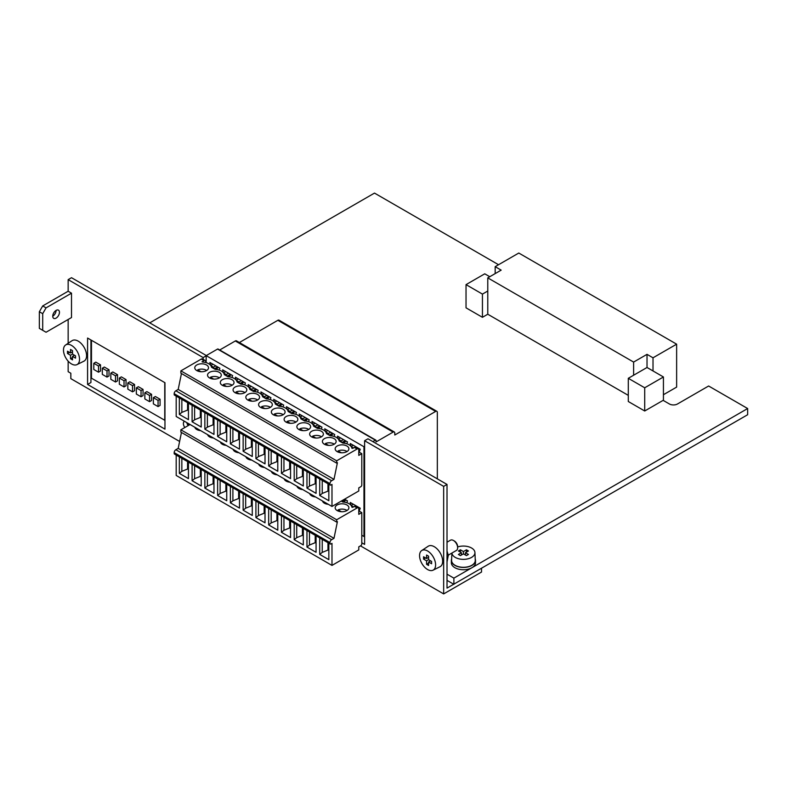 <?xml version="1.0" encoding="UTF-8"?>
<svg xmlns="http://www.w3.org/2000/svg" width="787" height="787" viewBox="0 0 787 787"><rect width="100%" height="100%" fill="white"/><g stroke="black" fill="none" stroke-linecap="round" stroke-linejoin="round"><path stroke-width="1.18" d="M76.969 364.617L83.904 361.184A11.844 6.837 -120 0 0 84.13 347.392A11.844 6.837 -120 0 0 72.07 340.682L65.626 344.981A11.343 6.552 -120 0 0 64.15 354.13A11.343 6.552 -120 0 0 71.509 363.938A11.343 6.552 -120 0 0 76.969 364.617A11.343 6.552 -120 0 0 77.185 351.395A11.343 6.552 -120 0 0 65.626 344.981M433.047 570.191L439.982 566.758A11.844 6.837 -120 0 0 440.208 552.966A11.844 6.837 -120 0 0 428.148 546.267L421.704 550.556A11.343 6.552 -120 0 0 420.228 559.714A11.343 6.552 -120 0 0 427.587 569.522A11.343 6.552 -120 0 0 433.047 570.191A11.343 6.552 -120 0 0 433.253 556.98A11.343 6.552 -120 0 0 421.704 550.556M87.583 384.459L164.965 429.131L164.965 382.718L87.583 338.046L87.583 384.459L90.938 382.521L90.938 339.974M189.49 424.832A4.742 2.735 -120 0 0 188.988 423.898M184.483 421.291A4.742 2.735 -120 0 0 184.365 421.36A4.742 2.735 -120 0 0 184.827 427.528M203.154 359.325L203.154 357.573L68.154 279.641L68.154 291.239L71.509 293.177L46.049 307.874L42.705 305.936L39.35 311.741L39.35 328.376L46.049 332.242L71.509 317.545L71.509 293.177M68.154 319.473L68.154 343.289M68.154 361.164L68.154 371.69L70.84 373.245L70.84 378.655L179.613 441.458M360.456 545.863L443.661 593.91L443.661 486.376L364.607 440.74L364.607 544.397L361.794 542.774M475.21 558.908A12.08 6.975 180 0 1 475.505 560.452L475.505 562.764A12.08 6.975 180 0 1 471.964 567.702A12.08 6.975 180 0 1 458.801 569.208A12.08 6.975 180 0 1 451.345 562.764L451.345 560.452A12.08 6.975 180 0 1 451.649 558.908M498.555 264.727L374.494 193.09L149.727 322.867M91.469 356.501L90.938 356.806M90.938 368.601L91.469 368.906M187.404 424.301L188.919 425.167M447.016 574.176L453.883 578.14L747.65 408.532L708.625 386.004L677.469 403.987A5.686 3.286 0 0 1 669.432 403.987L663.126 400.357L644.71 410.991L628.292 401.508L628.292 378.301L644.71 387.784L663.431 376.973L663.431 400.524M628.292 395.359L487.773 314.229L482.441 317.309L466.032 307.835L466.032 284.628L482.441 294.102L482.441 317.309M206.332 355.547L71.509 277.703L68.154 279.641M186.853 422.658A4.742 2.735 -120 0 0 188.172 425.6M447.016 580.363L453.715 584.239L447.016 588.105L447.016 484.438L367.962 438.802L364.607 440.74M489.78 276.719L484.753 273.817L466.032 284.628M644.71 387.784L644.71 410.991M482.441 294.102L487.773 291.023L487.773 314.229M487.773 291.023L487.773 277.87L633.614 362.079L633.614 375.232L628.292 378.301M663.431 376.973L647.022 367.49L633.614 375.232M453.715 584.239L747.65 414.729L747.65 408.532M90.938 374.789L91.469 375.094M453.883 584.328L453.883 578.14M653.013 370.952L653.013 357.8L676.633 344.175L518.79 253.04L495.171 266.675L495.171 273.601M676.633 344.175L676.633 387.106L663.431 394.72M653.013 357.8L647.022 354.347L633.614 362.079M487.773 277.87L501.171 270.138L495.171 266.675M647.022 367.49L647.022 354.347M443.661 593.91L481.516 572.051L481.516 568.381M443.661 486.376L447.016 484.438M203.154 357.573L206.164 355.832M68.154 291.239L42.705 305.936M52.749 316.187A4.742 2.735 120 0 0 53.732 318.361A4.742 2.735 120 0 0 58.464 315.626A4.742 2.735 120 0 0 58.464 310.157A4.742 2.735 120 0 0 54.815 311.426A4.742 2.735 120 0 0 52.749 316.187A4.742 2.735 120 0 0 56.103 310.383M437.336 478.85L437.336 412.388A2.371 1.367 120 0 0 436.844 411.306A2.371 1.367 120 0 0 435.654 411.424L394.789 435.014L394.789 433.057A2.371 1.367 120 0 0 394.297 431.974A2.371 1.367 120 0 0 393.116 432.093L376.029 441.95L376.029 440.563A0.944 0.551 120 0 0 375.36 440.179L372.851 441.625M436.844 411.306L279.031 320.191A2.371 1.367 120 0 0 277.85 320.309L239.376 342.532M394.297 431.974L236.494 340.869A2.371 1.367 120 0 0 235.313 340.978L219.711 349.989M375.832 440.13L218.029 349.015A0.944 0.551 120 0 0 217.556 349.064L206.164 355.645L363.968 446.75L363.968 536.488L364.607 536.114M364.607 446.386L363.968 446.75M358.783 451.059L359.462 451.463L360.249 449.279L350.274 443.524L350.982 446.318M351.317 446.75L353.491 448.01M346.811 443.779L347.49 441.91L337.505 436.155L338.223 438.949M343.84 443.17L343.84 442.442L345.611 443.465M338.548 439.382L341.165 440.887L341.165 441.743M334.052 436.411L334.731 434.542L324.746 428.787L325.464 431.581M331.081 435.801L331.081 435.073L332.852 436.096M325.788 432.014L328.395 433.519L328.395 434.375M321.293 429.043L321.962 427.174L311.986 421.419L312.695 424.213M318.312 428.433L318.312 427.705L320.093 428.728M313.029 424.646L315.636 426.151L315.636 427.007M308.524 421.675L309.202 419.805L299.217 414.051L299.936 416.844M305.553 421.065L305.553 420.337L307.323 421.36M300.26 417.277L302.877 418.782L302.877 419.638M295.764 414.306L296.443 412.437L286.458 406.682L287.176 409.476M292.794 413.696L292.794 412.968L294.564 413.992M287.501 409.909L290.108 411.414L290.108 412.27M283.005 406.938L283.684 405.069L273.699 399.314L274.407 402.108M280.024 406.328L280.024 405.6L281.805 406.623M274.742 402.541L277.349 404.046L277.349 404.902M270.236 399.57L270.915 397.701L260.93 391.946L261.648 394.74M267.265 398.96L267.265 398.232L269.036 399.255M261.973 395.172L264.589 396.678L264.589 397.533M257.477 392.201L258.156 390.332L248.171 384.577L248.889 387.371M254.506 391.592L254.506 390.864L256.277 391.887M249.213 387.804L251.82 389.309L251.82 390.165M244.718 384.833L245.396 382.964L235.411 377.209L236.12 380.003M241.737 384.223L241.737 383.495L243.517 384.518M236.454 380.436L239.061 381.941L239.061 382.797M231.949 377.465L232.627 375.596L222.642 369.841L223.36 372.635M228.978 376.855L228.978 376.127L230.748 377.15M223.685 373.068L226.302 374.573L226.302 375.429M219.189 370.097L219.868 368.227L209.883 362.473L210.601 365.266M216.218 369.487L216.218 368.759L217.989 369.782M210.926 365.699L213.533 367.204L213.533 368.06M346.811 502.736L347.49 500.866L344.578 499.184M343.84 502.116L343.84 501.388L345.611 502.411M358.783 510.006L359.462 510.409L360.249 508.235L350.274 502.47L350.982 505.264M351.317 505.697L353.491 506.956M206.164 355.645L206.164 362.65M361.794 535.229L363.968 536.488M153.367 397.681L155.373 396.52L160.066 399.225L160.066 405.423L158.059 406.584L158.059 400.386L153.367 397.681L153.367 403.869L158.059 406.584M144.857 392.772L146.874 391.611L151.557 394.317L151.557 400.504L149.55 401.665L149.55 395.477L144.857 392.772L144.857 398.96L149.55 401.665M136.348 387.863L138.364 386.702L143.047 389.408L143.047 395.595L141.04 396.756L141.04 390.568L136.348 387.863L136.348 394.051L141.04 396.756M127.838 382.944L129.855 381.784L134.547 384.489L134.547 390.686L132.531 391.837L132.531 385.65L127.838 382.944L127.838 389.132L132.531 391.837M119.339 378.035L121.346 376.875L126.038 379.58L126.038 385.768L124.021 386.929L124.021 380.741L119.339 378.035L119.339 384.223L124.021 386.929M110.829 373.127L112.836 371.966L117.529 374.671L117.529 380.859L115.512 382.02L115.512 375.832L110.829 373.127L110.829 379.314L115.512 382.02M102.32 368.208L104.327 367.047L109.019 369.752L109.019 375.95L107.012 377.101L107.012 370.913L102.32 368.208L102.32 374.396L107.012 377.101M93.81 363.299L95.817 362.138L100.51 364.843L100.51 371.031L98.503 372.192L98.503 366.004L93.81 363.299L93.81 369.487L98.503 372.192M91.469 340.279L91.469 378.193L164.965 420.386M164.758 382.6L164.758 420.504M353.333 504.241L351.169 505.49M356.196 505.893L355.557 506.267M357.996 506.926L357.347 507.3M358.882 507.438L358.233 507.812M345.237 499.558L342.217 501.299M346.123 500.07L343.84 501.388M212.952 364.233L210.778 365.493M215.815 365.896L213.533 367.204M217.605 366.929L214.595 368.67M218.491 367.44L216.218 368.759M225.712 371.602L223.538 372.861M228.574 373.264L226.302 374.573M230.375 374.297L227.354 376.038M231.26 374.809L228.978 376.127M238.471 378.97L236.307 380.229M241.343 380.633L239.061 381.941M243.134 381.665L240.124 383.407M244.019 382.177L241.737 383.495M251.24 386.338L249.066 387.598M254.103 388.001L251.82 389.309M255.893 389.034L252.883 390.775M256.778 389.545L254.506 390.864M263.999 393.707L261.825 394.966M266.862 395.369L264.589 396.678M268.662 396.402L265.642 398.143M269.548 396.914L267.265 398.232M276.758 401.085L274.594 402.334M279.631 402.737L277.349 404.046M281.421 403.77L278.411 405.512M282.307 404.282L280.024 405.6M289.527 408.453L287.353 409.702M292.39 410.106L290.108 411.414M294.181 411.139L291.17 412.88M295.066 411.65L292.794 412.968M302.287 415.821L300.113 417.071M305.149 417.474L302.877 418.782M306.95 418.507L303.93 420.248M307.835 419.018L305.553 420.337M315.046 423.19L312.882 424.439M317.909 424.842L315.636 426.151M319.709 425.875L316.699 427.616M320.594 426.387L318.312 427.705M327.815 430.558L325.641 431.807M330.678 432.211L328.395 433.519M332.468 433.243L329.458 434.985M333.354 433.755L331.081 435.073M340.574 437.926L338.4 439.176M343.437 439.579L341.165 440.887M345.237 440.612L342.217 442.353M346.123 441.123L343.84 442.442M353.333 445.294L351.169 446.544M356.196 446.947L355.557 447.321M357.996 447.98L357.347 448.354M358.882 448.492L358.233 448.865M448.265 555.15L456.421 550.447A5.922 3.423 -120 0 0 457.64 547.732A5.922 3.423 -120 0 0 453.46 540.482A5.922 3.423 -120 0 0 450.498 540.187L447.016 542.204M457.64 547.732L457.64 546.67A4.614 2.666 -120 0 0 454.384 541.013L453.46 540.482M428.59 559.675L431.601 561.416L431.601 563.738L428.59 561.997L428.59 565.479L426.574 564.318L426.574 560.836L423.563 559.095L423.563 556.773L426.574 558.514L426.574 555.032L428.59 556.193L428.59 559.675L426.574 560.836M72.512 354.091L75.522 355.832L75.522 358.154L72.512 356.413L72.512 359.895L70.505 358.734L70.505 355.252L67.485 353.511L67.485 351.199L70.505 352.93L70.505 349.458L72.512 350.618L72.512 354.091L70.505 355.252M428.59 557.353L426.574 558.514M425.57 557.934L423.563 559.095M427.921 557.737L428.59 558.131M428.59 563.158L426.574 564.318M429.928 560.452L429.928 561.22M430.597 560.836L428.59 561.997M72.512 351.779L70.505 352.93M69.502 352.36L67.485 353.511M71.843 352.163L72.512 352.546M72.512 357.573L70.505 358.734M73.85 354.868L73.85 355.645M74.519 355.252L72.512 356.413M457.64 546.965A11.51 6.65 180 0 1 471.57 548.008A11.51 6.65 180 0 1 474.935 552.553A11.51 6.65 180 0 1 463.848 559.35A11.51 6.65 180 0 1 451.925 553.035M463.425 551.549L460.415 549.808L458.398 550.969L461.418 552.71L458.398 554.451L460.415 555.612L463.425 553.871L466.445 555.612L468.452 554.451L465.432 552.71L468.452 550.969L466.445 549.808L463.425 551.549L463.425 553.871M474.935 552.553L475.269 560.275A11.844 6.837 180 0 1 463.425 567.289A11.844 6.837 180 0 1 451.59 560.275L451.895 553.054M475.505 560.452A12.08 6.975 180 0 1 463.425 567.427A12.08 6.975 180 0 1 451.345 560.452M466.445 552.13L466.445 549.808M465.432 554.255L464.763 554.648M460.415 552.13L460.415 549.808M462.087 554.648L461.418 554.255M461.418 555.032L461.418 552.71M465.432 555.032L465.432 552.71M100.51 364.843L98.503 366.004M109.019 369.752L107.012 370.913M117.529 374.671L115.512 375.832M126.038 379.58L124.021 380.741M134.547 384.489L132.531 385.65M143.047 389.408L141.04 390.568M151.557 394.317L149.55 395.477M160.066 399.225L158.059 400.386M46.049 307.874L42.705 313.679L39.35 311.741M42.705 313.679L42.705 330.304M347.028 451.541A6.394 3.689 180 0 0 338.135 450.921L338.135 452.082M338.135 450.921L341.332 452.761M334.268 444.173A6.394 3.689 180 0 0 325.375 443.553L325.375 444.714M325.375 443.553L328.563 445.393M321.499 436.805A6.394 3.689 180 0 0 312.606 436.185L312.606 437.346M312.606 436.185L315.803 438.025M308.74 429.436A6.394 3.689 180 0 0 299.847 428.817L299.847 429.977M299.847 428.817L303.044 430.656M295.981 422.068A6.394 3.689 180 0 0 287.088 421.448L287.088 422.609M287.088 421.448L290.275 423.288M283.212 414.7A6.394 3.689 180 0 0 274.319 414.08L274.319 415.241M274.319 414.08L277.516 415.92M270.453 407.332A6.394 3.689 180 0 0 261.559 406.712L261.559 407.873M261.559 406.712L264.757 408.551M257.693 399.963A6.394 3.689 180 0 0 248.8 399.343L248.8 400.504M248.8 399.343L251.988 401.183M244.924 392.595A6.394 3.689 180 0 0 236.031 391.975L236.031 393.136M236.031 391.975L239.228 393.815M232.165 385.227A6.394 3.689 180 0 0 223.272 384.607L223.272 385.768M223.272 384.607L226.469 386.447M219.406 377.858A6.394 3.689 180 0 0 210.513 377.239L210.513 378.399M210.513 377.239L213.7 379.078M206.637 370.49A6.394 3.689 180 0 0 197.744 369.87L197.744 371.031M197.744 369.87L200.941 371.71M205.663 362.512L205.663 361.577A2.371 1.367 120 0 0 205.171 360.495A2.371 1.367 120 0 0 203.99 360.613L202.013 361.754L202.525 362.05A9.946 5.745 180 0 1 211.555 367.263L215.284 369.418A9.946 5.745 180 0 1 224.315 374.632L228.043 376.786A9.946 5.745 180 0 1 237.074 382L240.812 384.154A9.946 5.745 180 0 1 249.843 389.368L253.571 391.523A9.946 5.745 180 0 1 262.602 396.737L266.331 398.891A9.946 5.745 180 0 1 275.361 404.105L279.1 406.259A9.946 5.745 180 0 1 288.131 411.473L291.859 413.628A9.946 5.745 180 0 1 300.89 418.841L304.618 420.996A9.946 5.745 180 0 1 313.649 426.21L317.387 428.364A9.946 5.745 180 0 1 326.418 433.578L330.147 435.732A9.946 5.745 180 0 1 339.177 440.946L342.906 443.101A9.946 5.745 180 0 1 351.937 448.315L354.425 447.469A2.371 1.367 -60 0 1 355.606 447.35L358.292 448.895A2.371 1.367 -60 0 1 358.783 449.977L358.783 455.398L361.794 453.656L361.794 484.989A1.417 0.817 -60 0 1 360.79 486.73L358.783 487.881L358.783 490.98L331.986 506.454L331.986 484.408L330.973 484.989A1.417 0.817 -60 0 1 330.265 485.058A1.417 0.817 -60 0 1 329.969 484.408L329.969 483.631A2.371 1.367 -60 0 1 331.652 480.729L333.993 479.372L337.407 462.707L336.669 463.13L336.669 460.808L357.101 449.013A2.371 1.367 -60 0 1 358.292 448.895M336.669 463.13L180.872 373.186L180.872 370.864L201.305 359.069A2.371 1.367 -60 0 1 202.495 358.951L205.171 360.495M322.237 480.414L322.237 493.449L319.719 495.466L328.838 500.719L328.838 484.231M328.838 490.635L328.1 491.058L328.838 491.482M328.1 491.058L322.237 493.449M309.468 473.046L309.468 486.081L306.96 488.097L316.069 493.351L316.069 476.863M316.069 483.267L315.331 483.69L316.069 484.113M315.331 483.69L309.468 486.081M296.709 465.678L296.709 478.712L294.2 480.729L303.31 485.982L303.31 469.495M303.31 475.899L302.572 476.322L303.31 476.745M302.572 476.322L296.709 478.712M283.95 458.309L283.95 471.344L281.431 473.361L290.551 478.614L290.551 462.126M290.551 468.531L289.813 468.954L290.551 469.377M289.813 468.954L283.95 471.344M271.181 450.941L271.181 463.976L268.672 465.993L277.781 471.246L277.781 454.758M277.781 461.162L277.044 461.585L277.781 462.008M277.044 461.585L271.181 463.976M258.421 443.573L258.421 456.608L255.913 458.624L265.022 463.877L265.022 447.39M265.022 453.794L264.284 454.217L265.022 454.64M264.284 454.217L258.421 456.608M245.662 436.205L245.662 449.239L243.144 451.256L252.263 456.509L252.263 440.022M252.263 446.426L251.525 446.849L252.263 447.272M251.525 446.849L245.662 449.239M232.893 428.836L232.893 441.871L230.384 443.888L239.494 449.141L239.494 432.653M239.494 439.057L238.756 439.48L239.494 439.903M238.756 439.48L232.893 441.871M220.134 421.468L220.134 434.503L217.625 436.519L226.735 441.773L226.735 425.285M226.735 431.689L225.997 432.112L226.735 432.535M225.997 432.112L220.134 434.503M207.375 414.1L207.375 427.134L204.856 429.151L213.975 434.404L213.975 417.917M213.975 424.321L213.238 424.744L213.975 425.167M213.238 424.744L207.375 427.134M194.605 406.731L194.605 419.766L192.097 421.783L201.206 427.036L201.206 410.548M201.206 416.953L200.469 417.376L201.206 417.799M200.469 417.376L194.605 419.766M180.872 370.864L336.669 460.808M206.499 370.569A6.867 3.965 180 0 1 199.013 371.434A6.867 3.965 180 0 1 194.773 367.765A6.867 3.965 180 0 1 201.649 363.801A6.867 3.965 180 0 1 208.516 367.765A6.867 3.965 180 0 1 206.499 370.569M219.268 377.937A6.867 3.965 180 0 1 211.782 378.803A6.867 3.965 180 0 1 207.542 375.133A6.867 3.965 180 0 1 214.408 371.169A6.867 3.965 180 0 1 221.275 375.133A6.867 3.965 180 0 1 219.268 377.937M232.027 385.305A6.867 3.965 180 0 1 224.541 386.171A6.867 3.965 180 0 1 220.301 382.502A6.867 3.965 180 0 1 227.168 378.537A6.867 3.965 180 0 1 234.034 382.502A6.867 3.965 180 0 1 232.027 385.305M244.787 392.674A6.867 3.965 180 0 1 237.3 393.539A6.867 3.965 180 0 1 233.06 389.87A6.867 3.965 180 0 1 239.937 385.905A6.867 3.965 180 0 1 246.803 389.87A6.867 3.965 180 0 1 244.787 392.674M257.556 400.042A6.867 3.965 180 0 1 250.069 400.908A6.867 3.965 180 0 1 245.829 397.238A6.867 3.965 180 0 1 252.696 393.274A6.867 3.965 180 0 1 259.562 397.238A6.867 3.965 180 0 1 257.556 400.042M270.315 407.41A6.867 3.965 180 0 1 262.828 408.276A6.867 3.965 180 0 1 258.589 404.607A6.867 3.965 180 0 1 265.455 400.642A6.867 3.965 180 0 1 272.322 404.607A6.867 3.965 180 0 1 270.315 407.41M283.074 414.779A6.867 3.965 180 0 1 275.588 415.644A6.867 3.965 180 0 1 271.348 411.975A6.867 3.965 180 0 1 278.214 408.01A6.867 3.965 180 0 1 285.091 411.975A6.867 3.965 180 0 1 283.074 414.779M295.843 422.147A6.867 3.965 180 0 1 288.357 423.012A6.867 3.965 180 0 1 284.117 419.343A6.867 3.965 180 0 1 290.983 415.379A6.867 3.965 180 0 1 297.85 419.343A6.867 3.965 180 0 1 295.843 422.147M308.602 429.515A6.867 3.965 180 0 1 301.116 430.381A6.867 3.965 180 0 1 296.876 426.711A6.867 3.965 180 0 1 303.743 422.747A6.867 3.965 180 0 1 310.609 426.711A6.867 3.965 180 0 1 308.602 429.515M321.362 436.883A6.867 3.965 180 0 1 313.875 437.749A6.867 3.965 180 0 1 309.635 434.08A6.867 3.965 180 0 1 316.502 430.115A6.867 3.965 180 0 1 323.378 434.08A6.867 3.965 180 0 1 321.362 436.883M334.131 444.252A6.867 3.965 180 0 1 326.644 445.117A6.867 3.965 180 0 1 322.404 441.448A6.867 3.965 180 0 1 329.271 437.483A6.867 3.965 180 0 1 336.138 441.448A6.867 3.965 180 0 1 334.131 444.252M346.89 451.62A6.867 3.965 180 0 1 339.404 452.486A6.867 3.965 180 0 1 335.164 448.816A6.867 3.965 180 0 1 342.03 444.852A6.867 3.965 180 0 1 348.897 448.816A6.867 3.965 180 0 1 346.89 451.62M211.467 366.86L215.972 369.467M224.236 374.228L228.732 376.835M236.995 381.597L241.501 384.204M249.754 388.965L254.26 391.572M262.514 396.333L267.019 398.94M275.283 403.701L279.788 406.308M288.042 411.07L292.548 413.677M300.801 418.438L305.307 421.045M313.57 425.806L318.076 428.413M326.33 433.175L330.835 435.782M339.089 440.543L343.594 443.15M351.858 447.911L352.753 448.433M358.783 451.915L361.794 453.656M176.19 396.097L176.19 416.5L331.986 506.454M319.719 478.968L319.719 495.466M306.96 471.6L306.96 488.097M294.2 464.232L294.2 480.729M281.431 456.863L281.431 473.361M268.672 449.495L268.672 465.993M255.913 442.127L255.913 458.624M243.144 434.758L243.144 451.256M230.384 427.39L230.384 443.888M217.625 420.022L217.625 436.519M204.856 412.654L204.856 429.151M192.097 405.285L192.097 421.783M188.447 403.18L188.447 419.668L179.338 414.415L179.338 397.917M188.447 409.584L187.709 410.007L188.447 410.43M187.709 410.007L181.846 412.398L179.338 414.415M330.265 485.058L174.468 395.104A1.417 0.817 -60 0 1 174.173 394.454L174.173 393.687A2.371 1.367 -60 0 1 175.855 390.785L178.196 389.427L333.993 479.372M178.196 389.427L181.453 373.52M181.846 399.363L181.846 412.398M187.572 402.669L187.572 410.116M200.341 410.037L200.341 417.484M213.1 417.405L213.1 424.852M225.859 424.773L225.859 432.22M238.628 432.142L238.628 439.589M251.387 439.51L251.387 446.957M264.147 446.878L264.147 454.325M276.916 454.247L276.916 461.694M289.675 461.615L289.675 469.062M302.434 468.983L302.434 476.43M315.203 476.351L315.203 483.798M327.963 483.72L327.963 491.167M347.028 510.488A6.394 3.689 180 0 0 338.135 509.868L338.135 511.029M338.135 509.868L341.332 511.707M325.375 502.637L325.375 503.66M312.606 495.269L312.606 496.292M299.847 487.901L299.847 488.924M287.088 480.532L287.088 481.555M274.319 473.164L274.319 474.187M261.559 465.796L261.559 466.819M248.8 458.428L248.8 459.451M236.031 451.059L236.031 452.082M223.272 443.691L223.272 444.714M210.513 436.323L210.513 437.346M197.744 428.954L197.744 429.977M341.263 501.093L342.906 502.047A9.946 5.745 180 0 1 351.937 507.261L354.425 506.415A2.371 1.367 -60 0 1 355.606 506.297L358.292 507.841A2.371 1.367 -60 0 1 358.783 508.923L358.783 514.344L361.794 512.603L361.794 543.935A1.417 0.817 -60 0 1 360.79 545.676L358.783 546.837L358.783 549.926L331.986 565.4L331.986 543.355L330.973 543.935A1.417 0.817 -60 0 1 330.265 544.004A1.417 0.817 -60 0 1 329.969 543.355L329.969 542.577A2.371 1.367 -60 0 1 331.652 539.675L333.993 538.328L337.407 521.653L336.669 522.076L336.669 519.754L357.101 507.959A2.371 1.367 -60 0 1 358.292 507.841M322.237 539.361L322.237 552.395L319.719 554.412L328.838 559.665L328.838 543.178M328.838 549.582L328.1 550.005L328.838 550.428M328.1 550.005L322.237 552.395M309.468 531.992L309.468 545.027L306.96 547.044L316.069 552.297L316.069 535.809M316.069 542.213L315.331 542.637L316.069 543.06M315.331 542.637L309.468 545.027M296.709 524.624L296.709 537.659L294.2 539.675L303.31 544.929L303.31 528.441M303.31 534.845L302.572 535.268L303.31 535.691M302.572 535.268L296.709 537.659M283.95 517.256L283.95 530.29L281.431 532.307L290.551 537.56L290.551 521.073M290.551 527.477L289.813 527.9L290.551 528.323M289.813 527.9L283.95 530.29M271.181 509.887L271.181 522.922L268.672 524.939L277.781 530.192L277.781 513.704M277.781 520.109L277.044 520.532L277.781 520.955M277.044 520.532L271.181 522.922M258.421 502.519L258.421 515.554L255.913 517.571L265.022 522.824L265.022 506.336M265.022 512.74L264.284 513.163L265.022 513.586M264.284 513.163L258.421 515.554M245.662 495.151L245.662 508.186L243.144 510.202L252.263 515.455L252.263 498.968M252.263 505.372L251.525 505.795L252.263 506.218M251.525 505.795L245.662 508.186M232.893 487.783L232.893 500.817L230.384 502.834L239.494 508.087L239.494 491.6M239.494 498.004L238.756 498.427L239.494 498.85M238.756 498.427L232.893 500.817M220.134 480.414L220.134 493.449L217.625 495.466L226.735 500.719L226.735 484.231M226.735 490.635L225.997 491.058L226.735 491.482M225.997 491.058L220.134 493.449M207.375 473.046L207.375 486.081L204.856 488.097L213.975 493.351L213.975 476.863M213.975 483.267L213.238 483.69L213.975 484.113M213.238 483.69L207.375 486.081M194.605 465.678L194.605 478.712L192.097 480.729L201.206 485.982L201.206 469.495M201.206 475.899L200.469 476.322L201.206 476.745M200.469 476.322L194.605 478.712M336.669 522.076L180.872 432.132L180.872 429.81L336.669 519.754M200.675 430.637A6.867 3.965 180 0 1 194.842 427.272M213.434 438.005A6.867 3.965 180 0 1 207.611 434.64M226.194 445.373A6.867 3.965 180 0 1 220.37 442.009M238.963 452.741A6.867 3.965 180 0 1 233.129 449.377M251.722 460.11A6.867 3.965 180 0 1 245.898 456.745M264.481 467.478A6.867 3.965 180 0 1 258.657 464.114M277.25 474.846A6.867 3.965 180 0 1 271.417 471.482M290.01 482.215A6.867 3.965 180 0 1 284.186 478.85M302.769 489.583A6.867 3.965 180 0 1 296.945 486.218M315.538 496.951A6.867 3.965 180 0 1 309.704 493.587M328.297 504.329A6.867 3.965 180 0 1 322.473 500.955M346.89 510.566A6.867 3.965 180 0 1 339.404 511.432A6.867 3.965 180 0 1 335.164 507.763A6.867 3.965 180 0 1 342.03 503.798A6.867 3.965 180 0 1 348.897 507.763A6.867 3.965 180 0 1 346.89 510.566M180.872 429.81L190.051 424.508M341.558 500.916L343.594 502.096M351.858 506.867L352.753 507.379M358.783 510.861L361.794 512.603M176.19 455.043L176.19 475.446L331.986 565.4M319.719 537.914L319.719 554.412M306.96 530.546L306.96 547.044M294.2 523.178L294.2 539.675M281.431 515.81L281.431 532.307M268.672 508.441L268.672 524.939M255.913 501.073L255.913 517.571M243.144 493.705L243.144 510.202M230.384 486.336L230.384 502.834M217.625 478.968L217.625 495.466M204.856 471.6L204.856 488.097M192.097 464.232L192.097 480.729M188.447 462.126L188.447 478.614L179.338 473.361L179.338 456.863M188.447 468.531L187.709 468.954L188.447 469.377M187.709 468.954L181.846 471.344L179.338 473.361M330.265 544.004L174.468 454.05A1.417 0.817 -60 0 1 174.173 453.401L174.173 452.633A2.371 1.367 -60 0 1 175.855 449.731L178.196 448.374L333.993 538.328M178.196 448.374L181.453 432.466M181.846 458.309L181.846 471.344M187.572 461.625L187.572 469.062M200.341 468.993L200.341 476.43M213.1 476.361L213.1 483.798M225.859 483.73L225.859 491.167M238.628 491.098L238.628 498.535M251.387 498.466L251.387 505.903M264.147 505.834L264.147 513.272M276.916 513.203L276.916 520.64M289.675 520.571L289.675 528.008M302.434 527.939L302.434 535.376M315.203 535.308L315.203 542.745M327.963 542.676L327.963 550.113M277.85 320.309L435.654 411.424M235.313 340.978L393.116 432.093M217.556 349.064L375.36 440.179M201.305 359.069L203.99 360.613M354.425 447.469L357.101 449.013M174.173 394.454L329.969 484.408M174.173 393.687L329.969 483.631M175.855 390.785L331.652 480.729M354.425 506.415L357.101 507.959M174.173 453.401L329.969 543.355M174.173 452.633L329.969 542.577M175.855 449.731L331.652 539.675M447.016 551.057L448.295 555.307L447.016 561.967M90.938 345.483L91.469 346.782M91.469 355.527L90.938 356.393"/></g></svg>
